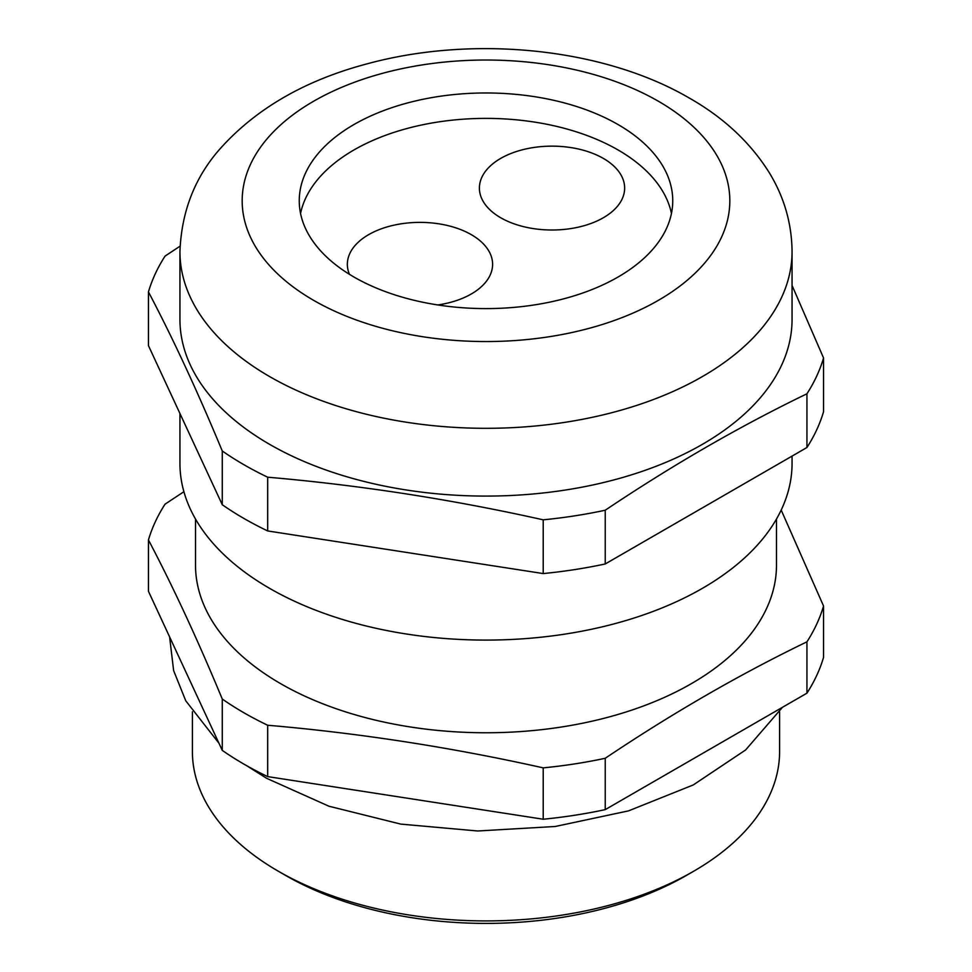 <?xml version="1.0" encoding="UTF-8"?>
<svg xmlns="http://www.w3.org/2000/svg" width="972" height="972" viewBox="0 0 972 972"><rect width="100%" height="100%" fill="white"/><g stroke="black" fill="none" stroke-linecap="round" stroke-linejoin="round"><path stroke-width="1.46" d="M437.85 304.953A72.621 41.93 0 0 0 492.597 264.323A72.621 41.93 0 0 0 471.323 234.665A72.621 41.93 0 0 0 392.178 225.577A72.621 41.93 0 0 0 347.356 264.323A72.621 41.93 0 0 0 349.458 274.335M603.381 158.436A72.621 41.93 0 0 0 524.236 149.336A72.621 41.93 0 0 0 479.403 188.082A72.621 41.93 0 0 0 500.677 217.728A72.621 41.93 0 0 0 579.822 226.816A72.621 41.93 0 0 0 624.644 188.082A72.621 41.93 0 0 0 603.381 158.436M693.619 871.264L686.281 875.505A283.229 163.527 180 0 1 285.719 875.505L278.393 871.264A293.605 169.517 0 0 0 693.619 871.264A293.605 169.517 0 0 0 779.605 751.405L779.605 711.82M618.046 124.55A186.745 107.819 0 0 0 414.534 101.173A186.745 107.819 0 0 0 299.255 200.791A186.745 107.819 0 0 0 353.954 277.02A186.745 107.819 0 0 0 557.466 300.397A186.745 107.819 0 0 0 672.746 200.791A186.745 107.819 0 0 0 618.046 124.55M671.445 213.488A186.745 107.819 0 0 0 618.046 149.955A186.745 107.819 0 0 0 424.849 124.331A186.745 107.819 0 0 0 300.555 213.488M269.584 444.326A306.059 176.697 0 0 0 603.126 482.634A306.059 176.697 0 0 0 792.058 319.375L792.058 251.614A306.059 176.697 180 0 1 603.126 414.862A306.059 176.697 180 0 1 269.584 376.553A306.059 176.697 180 0 1 179.942 251.614L179.942 319.375A306.059 176.697 0 0 0 269.584 444.326M179.942 413.513L179.942 463.389A306.059 176.697 0 0 0 269.584 588.339A306.059 176.697 0 0 0 603.126 626.636A306.059 176.697 0 0 0 792.058 463.389L792.058 456.111M195.506 519.012L195.506 565.036A290.494 167.719 0 0 0 280.592 683.632A290.494 167.719 0 0 0 597.173 719.997A290.494 167.719 0 0 0 776.494 565.036L776.494 519.012M267.677 725.246A342.375 197.668 180 0 1 243.911 712.755A342.375 197.668 180 0 1 222.272 699.038L222.272 750.384A342.375 197.668 180 0 0 267.677 776.604L543.214 819.226A342.375 197.668 180 0 0 605.228 809.627L806.942 693.17A342.375 197.668 180 0 0 823.551 657.376L823.551 606.018A342.375 197.668 180 0 1 806.942 641.824C739.704 674.337 672.466 713.156 605.228 758.282A342.375 197.668 180 0 1 543.214 767.868C451.373 747.359 359.519 733.155 267.677 725.246L267.677 776.604M781.184 510.069L823.551 606.018M792.058 285.452L823.551 357.975A342.375 197.668 180 0 1 806.942 393.782C739.704 426.295 672.466 465.114 605.228 510.227A342.375 197.668 180 0 1 543.214 519.826C451.373 499.316 359.519 485.113 267.677 477.203A342.375 197.668 180 0 1 243.911 464.713A342.375 197.668 180 0 1 222.272 450.984C197.668 391.667 173.052 338.633 148.449 291.904L148.449 345.643L222.272 504.723L222.272 450.984M222.272 699.038C197.668 639.71 173.052 586.687 148.449 539.946L148.449 591.304L222.272 750.384M806.942 641.824L806.942 693.17M605.228 809.627L605.228 758.282M148.449 539.946A342.375 197.668 180 0 1 165.058 504.152L183.902 491.711M543.214 767.868L543.214 819.226M823.551 357.975L823.551 411.715A342.375 197.668 180 0 1 806.942 447.509L605.228 563.967A342.375 197.668 180 0 1 543.214 573.565L267.677 530.943A342.375 197.668 180 0 1 222.272 504.723M605.228 510.227L605.228 563.967M806.942 447.509L806.942 393.782M148.449 291.904A342.375 197.668 180 0 1 165.058 256.098L180.039 246.183M267.677 477.203L267.677 530.943M543.214 573.565L543.214 519.826M192.395 711.82L192.395 751.405A293.605 169.517 0 0 0 278.381 871.264A293.605 169.517 0 0 0 278.393 871.264M285.719 875.505L278.381 871.264M313.604 300.324A243.814 140.758 0 0 0 658.396 300.324A243.814 140.758 0 0 0 658.396 101.246A243.814 140.758 0 0 0 313.604 101.246A243.814 140.758 0 0 0 313.604 300.324M782.496 707.288L745.621 749.959L693.23 784.963L628.507 810.879L555.231 826.492L477.75 830.987L400.768 824.098L328.949 806.225L266.547 778.268L246.742 765.729M792.058 251.614C791.779 223.305 784.125 196.903 769.083 172.384C750.165 142.337 723.642 117.6 689.525 98.172C603.26 47.677 472.902 34.895 366.845 63.909C305.645 80.154 257.118 108.001 221.264 147.465C195.287 176.199 181.509 210.912 179.942 251.614M169.602 636.879L173.636 670.619L185.749 700.788L218.943 743.203"/></g></svg>

